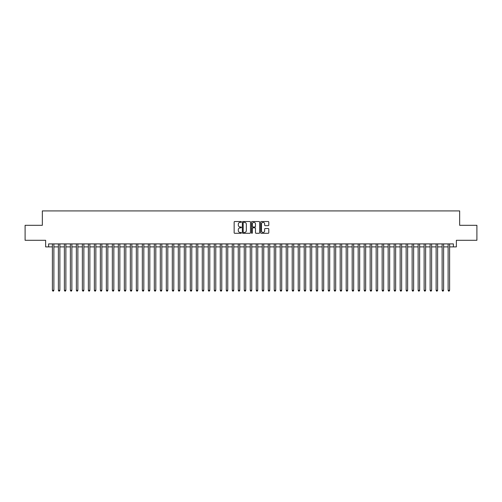 <?xml version="1.0" encoding="UTF-8"?>
<svg xmlns="http://www.w3.org/2000/svg" width="502" height="502" viewBox="0 0 502 502"><rect width="100%" height="100%" fill="white"/><g stroke="black" fill="none" stroke-linecap="round" stroke-linejoin="round"><path stroke-width="0.75" d="M241.406 221.934A0.414 0.414 0 0 0 240.998 221.52L234.741 221.52A0.59 0.59 0 0 0 234.152 222.11L234.152 232.702A0.59 0.59 0 0 0 234.741 233.292L240.998 233.292A0.414 0.414 0 0 0 241.406 232.878A0.414 0.414 0 0 0 240.998 232.47L240.188 232.47A1.882 1.882 0 0 1 238.299 230.581L238.299 229.703A1.882 1.882 0 0 1 240.188 227.82L240.998 227.82A0.414 0.414 0 0 0 241.406 227.406A0.414 0.414 0 0 0 240.998 226.992L240.188 226.992A1.882 1.882 0 0 1 238.299 225.109L238.299 224.225A1.882 1.882 0 0 1 240.188 222.342L240.998 222.342A0.414 0.414 0 0 0 241.406 221.934M268.2 225.668A0.59 0.59 0 0 0 268.79 225.078L268.79 222.11A0.59 0.59 0 0 0 268.2 221.52L261.253 221.52A0.59 0.59 0 0 0 260.67 222.11L260.67 232.702A0.59 0.59 0 0 0 261.253 233.292L268.2 233.292A0.59 0.59 0 0 0 268.79 232.702L268.79 229.113A0.59 0.59 0 0 0 268.2 228.523L265.225 228.523A0.59 0.59 0 0 0 264.642 229.113L264.642 230.895A1.575 1.575 0 0 1 263.067 232.47A1.575 1.575 0 0 1 261.492 230.895L261.492 223.917A1.575 1.575 0 0 1 263.067 222.342A1.575 1.575 0 0 1 264.642 223.917L264.642 225.078A0.59 0.59 0 0 0 265.225 225.668L268.2 225.668M48.631 246.89L48.631 243.897L453.369 243.897L453.369 246.89L456.362 246.89L456.362 240.295L476.9 240.295L476.9 225.31L459.663 225.31L459.663 210.915L42.337 210.915L42.337 225.31L25.1 225.31L25.1 240.295L45.638 240.295L45.638 246.89L52.384 246.89M250.485 222.11A0.59 0.59 0 0 0 249.896 221.52L242.949 221.52A0.59 0.59 0 0 0 242.366 222.11L242.366 232.702A0.59 0.59 0 0 0 242.949 233.292L249.896 233.292A0.59 0.59 0 0 0 250.485 232.702L250.485 222.11M252.104 221.52L259.051 221.52A0.59 0.59 0 0 1 259.634 222.11L259.634 232.702A0.59 0.59 0 0 1 259.051 233.292L256.076 233.292A0.59 0.59 0 0 1 255.487 232.702L255.487 228.404A0.59 0.59 0 0 0 254.897 227.82L252.926 227.82A0.59 0.59 0 0 0 252.337 228.404L252.337 232.878A0.414 0.414 0 0 1 251.929 233.292A0.414 0.414 0 0 1 251.515 232.878L251.515 222.11A0.59 0.59 0 0 1 252.104 221.52M53.883 246.89L58.376 246.89M59.876 246.89L64.375 246.89M65.875 246.89L70.368 246.89M71.868 246.89L76.367 246.89M77.866 246.89L82.359 246.89M83.859 246.89L88.358 246.89M89.858 246.89L94.351 246.89M95.851 246.89L100.35 246.89M101.85 246.89L106.349 246.89M107.842 246.89L112.341 246.89M113.841 246.89L118.34 246.89M119.84 246.89L124.333 246.89M125.833 246.89L130.332 246.89M131.831 246.89L136.324 246.89M137.824 246.89L142.323 246.89M143.823 246.89L148.316 246.89M149.816 246.89L154.315 246.89M155.815 246.89L160.307 246.89M161.807 246.89L166.306 246.89M167.806 246.89L172.305 246.89M173.799 246.89L178.298 246.89M179.798 246.89L184.297 246.89M185.79 246.89L190.289 246.89M191.789 246.89L196.288 246.89M197.788 246.89L202.281 246.89M203.781 246.89L208.28 246.89M209.78 246.89L214.272 246.89M215.772 246.89L220.271 246.89M221.771 246.89L226.264 246.89M227.764 246.89L232.263 246.89M233.763 246.89L238.255 246.89M239.755 246.89L244.254 246.89M245.754 246.89L250.253 246.89M251.747 246.89L256.246 246.89M257.746 246.89L262.245 246.89M263.745 246.89L268.237 246.89M269.737 246.89L274.236 246.89M275.736 246.89L280.229 246.89M281.729 246.89L286.228 246.89M287.728 246.89L292.22 246.89M293.72 246.89L298.219 246.89M299.719 246.89L304.212 246.89M305.712 246.89L310.211 246.89M311.711 246.89L316.21 246.89M317.703 246.89L322.202 246.89M323.702 246.89L328.201 246.89M329.695 246.89L334.194 246.89M335.694 246.89L340.193 246.89M341.693 246.89L346.185 246.89M347.685 246.89L352.184 246.89M353.684 246.89L358.177 246.89M359.677 246.89L364.176 246.89M365.676 246.89L370.169 246.89M371.668 246.89L376.167 246.89M377.667 246.89L382.16 246.89M383.66 246.89L388.159 246.89M389.659 246.89L394.158 246.89M395.651 246.89L400.15 246.89M401.65 246.89L406.149 246.89M407.649 246.89L412.142 246.89M413.642 246.89L418.141 246.89M419.641 246.89L424.134 246.89M425.633 246.89L430.132 246.89M431.632 246.89L436.125 246.89M437.625 246.89L442.124 246.89M443.624 246.89L448.117 246.89M449.616 246.89L453.369 246.89M243.602 222.342A0.414 0.414 0 0 0 243.188 222.756L243.188 232.056A0.414 0.414 0 0 0 243.602 232.47L244.455 232.47A1.882 1.882 0 0 0 246.338 230.581L246.338 224.225A1.882 1.882 0 0 0 244.455 222.342L243.602 222.342M255.487 223.948A1.575 1.575 0 0 0 253.912 222.373A1.575 1.575 0 0 0 252.337 223.948L252.337 226.402A0.59 0.59 0 0 0 252.926 226.992L254.897 226.992A0.59 0.59 0 0 0 255.487 226.402L255.487 223.948M53.883 243.897L53.883 290.307L52.384 290.307L52.384 243.897M53.883 290.307L53.432 291.085L52.829 291.085L52.384 290.307M59.876 243.897L59.876 290.307L58.376 290.307L58.376 243.897M59.876 290.307L59.424 291.085L58.828 291.085L58.376 290.307M65.875 243.897L65.875 290.307L64.375 290.307L64.375 243.897M65.875 290.307L65.423 291.085L64.821 291.085L64.375 290.307M71.868 243.897L71.868 290.307L70.368 290.307L70.368 243.897M71.868 290.307L71.422 291.085L70.82 291.085L70.368 290.307M77.866 243.897L77.866 290.307L76.367 290.307L76.367 243.897M77.866 290.307L77.415 291.085L76.819 291.085L76.367 290.307M83.859 243.897L83.859 290.307L82.359 290.307L82.359 243.897M83.859 290.307L83.414 291.085L82.811 291.085L82.359 290.307M89.858 243.897L89.858 290.307L88.358 290.307L88.358 243.897M89.858 290.307L89.406 291.085L88.81 291.085L88.358 290.307M95.851 243.897L95.851 290.307L94.351 290.307L94.351 243.897M95.851 290.307L95.405 291.085L94.803 291.085L94.351 290.307M101.85 243.897L101.85 290.307L100.35 290.307L100.35 243.897M101.85 290.307L101.398 291.085L100.802 291.085L100.35 290.307M107.842 243.897L107.842 290.307L106.349 290.307L106.349 243.897M107.842 290.307L107.397 291.085L106.794 291.085L106.349 290.307M113.841 243.897L113.841 290.307L112.341 290.307L112.341 243.897M113.841 290.307L113.389 291.085L112.793 291.085L112.341 290.307M119.84 243.897L119.84 290.307L118.34 290.307L118.34 243.897M119.84 290.307L119.388 291.085L118.786 291.085L118.34 290.307M125.833 243.897L125.833 290.307L124.333 290.307L124.333 243.897M125.833 290.307L125.381 291.085L124.785 291.085L124.333 290.307M131.831 243.897L131.831 290.307L130.332 290.307L130.332 243.897M131.831 290.307L131.38 291.085L130.777 291.085L130.332 290.307M137.824 243.897L137.824 290.307L136.324 290.307L136.324 243.897M137.824 290.307L137.379 291.085L136.776 291.085L136.324 290.307M143.823 243.897L143.823 290.307L142.323 290.307L142.323 243.897M143.823 290.307L143.371 291.085L142.769 291.085L142.323 290.307M149.816 243.897L149.816 290.307L148.316 290.307L148.316 243.897M149.816 290.307L149.37 291.085L148.768 291.085L148.316 290.307M155.815 243.897L155.815 290.307L154.315 290.307L154.315 243.897M155.815 290.307L155.363 291.085L154.767 291.085L154.315 290.307M161.807 243.897L161.807 290.307L160.307 290.307L160.307 243.897M161.807 290.307L161.362 291.085L160.759 291.085L160.307 290.307M167.806 243.897L167.806 290.307L166.306 290.307L166.306 243.897M167.806 290.307L167.354 291.085L166.758 291.085L166.306 290.307M173.799 243.897L173.799 290.307L172.305 290.307L172.305 243.897M173.799 290.307L173.353 291.085L172.751 291.085L172.305 290.307M179.798 243.897L179.798 290.307L178.298 290.307L178.298 243.897M179.798 290.307L179.346 291.085L178.75 291.085L178.298 290.307M185.79 243.897L185.79 290.307L184.297 290.307L184.297 243.897M185.79 290.307L185.345 291.085L184.742 291.085L184.297 290.307M191.789 243.897L191.789 290.307L190.289 290.307L190.289 243.897M191.789 290.307L191.337 291.085L190.741 291.085L190.289 290.307M197.788 243.897L197.788 290.307L196.288 290.307L196.288 243.897M197.788 290.307L197.336 291.085L196.734 291.085L196.288 290.307M203.781 243.897L203.781 290.307L202.281 290.307L202.281 243.897M203.781 290.307L203.329 291.085L202.733 291.085L202.281 290.307M209.78 243.897L209.78 290.307L208.28 290.307L208.28 243.897M209.78 290.307L209.328 291.085L208.725 291.085L208.28 290.307M215.772 243.897L215.772 290.307L214.272 290.307L214.272 243.897M215.772 290.307L215.327 291.085L214.724 291.085L214.272 290.307M221.771 243.897L221.771 290.307L220.271 290.307L220.271 243.897M221.771 290.307L221.319 291.085L220.723 291.085L220.271 290.307M227.764 243.897L227.764 290.307L226.264 290.307L226.264 243.897M227.764 290.307L227.318 291.085L226.716 291.085L226.264 290.307M233.763 243.897L233.763 290.307L232.263 290.307L232.263 243.897M233.763 290.307L233.311 291.085L232.715 291.085L232.263 290.307M239.755 243.897L239.755 290.307L238.255 290.307L238.255 243.897M239.755 290.307L239.31 291.085L238.707 291.085L238.255 290.307M245.754 243.897L245.754 290.307L244.254 290.307L244.254 243.897M245.754 290.307L245.302 291.085L244.706 291.085L244.254 290.307M251.747 243.897L251.747 290.307L250.253 290.307L250.253 243.897M251.747 290.307L251.301 291.085L250.699 291.085L250.253 290.307M257.746 243.897L257.746 290.307L256.246 290.307L256.246 243.897M257.746 290.307L257.294 291.085L256.698 291.085L256.246 290.307M263.745 243.897L263.745 290.307L262.245 290.307L262.245 243.897M263.745 290.307L263.293 291.085L262.69 291.085L262.245 290.307M269.737 243.897L269.737 290.307L268.237 290.307L268.237 243.897M269.737 290.307L269.285 291.085L268.689 291.085L268.237 290.307M275.736 243.897L275.736 290.307L274.236 290.307L274.236 243.897M275.736 290.307L275.284 291.085L274.682 291.085L274.236 290.307M281.729 243.897L281.729 290.307L280.229 290.307L280.229 243.897M281.729 290.307L281.277 291.085L280.681 291.085L280.229 290.307M287.728 243.897L287.728 290.307L286.228 290.307L286.228 243.897M287.728 290.307L287.276 291.085L286.673 291.085L286.228 290.307M293.72 243.897L293.72 290.307L292.22 290.307L292.22 243.897M293.72 290.307L293.275 291.085L292.672 291.085L292.22 290.307M299.719 243.897L299.719 290.307L298.219 290.307L298.219 243.897M299.719 290.307L299.267 291.085L298.671 291.085L298.219 290.307M305.712 243.897L305.712 290.307L304.212 290.307L304.212 243.897M305.712 290.307L305.266 291.085L304.664 291.085L304.212 290.307M311.711 243.897L311.711 290.307L310.211 290.307L310.211 243.897M311.711 290.307L311.259 291.085L310.663 291.085L310.211 290.307M317.703 243.897L317.703 290.307L316.21 290.307L316.21 243.897M317.703 290.307L317.258 291.085L316.655 291.085L316.21 290.307M323.702 243.897L323.702 290.307L322.202 290.307L322.202 243.897M323.702 290.307L323.25 291.085L322.654 291.085L322.202 290.307M329.695 243.897L329.695 290.307L328.201 290.307L328.201 243.897M329.695 290.307L329.249 291.085L328.647 291.085L328.201 290.307M335.694 243.897L335.694 290.307L334.194 290.307L334.194 243.897M335.694 290.307L335.242 291.085L334.646 291.085L334.194 290.307M341.693 243.897L341.693 290.307L340.193 290.307L340.193 243.897M341.693 290.307L341.241 291.085L340.638 291.085L340.193 290.307M347.685 243.897L347.685 290.307L346.185 290.307L346.185 243.897M347.685 290.307L347.233 291.085L346.637 291.085L346.185 290.307M353.684 243.897L353.684 290.307L352.184 290.307L352.184 243.897M353.684 290.307L353.232 291.085L352.63 291.085L352.184 290.307M359.677 243.897L359.677 290.307L358.177 290.307L358.177 243.897M359.677 290.307L359.231 291.085L358.629 291.085L358.177 290.307M365.676 243.897L365.676 290.307L364.176 290.307L364.176 243.897M365.676 290.307L365.224 291.085L364.621 291.085L364.176 290.307M371.668 243.897L371.668 290.307L370.169 290.307L370.169 243.897M371.668 290.307L371.223 291.085L370.62 291.085L370.169 290.307M377.667 243.897L377.667 290.307L376.167 290.307L376.167 243.897M377.667 290.307L377.215 291.085L376.619 291.085L376.167 290.307M383.66 243.897L383.66 290.307L382.16 290.307L382.16 243.897M383.66 290.307L383.214 291.085L382.612 291.085L382.16 290.307M389.659 243.897L389.659 290.307L388.159 290.307L388.159 243.897M389.659 290.307L389.207 291.085L388.611 291.085L388.159 290.307M395.651 243.897L395.651 290.307L394.158 290.307L394.158 243.897M395.651 290.307L395.206 291.085L394.603 291.085L394.158 290.307M401.65 243.897L401.65 290.307L400.15 290.307L400.15 243.897M401.65 290.307L401.198 291.085L400.602 291.085L400.15 290.307M407.649 243.897L407.649 290.307L406.149 290.307L406.149 243.897M407.649 290.307L407.197 291.085L406.595 291.085L406.149 290.307M413.642 243.897L413.642 290.307L412.142 290.307L412.142 243.897M413.642 290.307L413.19 291.085L412.594 291.085L412.142 290.307M419.641 243.897L419.641 290.307L418.141 290.307L418.141 243.897M419.641 290.307L419.189 291.085L418.586 291.085L418.141 290.307M425.633 243.897L425.633 290.307L424.134 290.307L424.134 243.897M425.633 290.307L425.181 291.085L424.585 291.085L424.134 290.307M431.632 243.897L431.632 290.307L430.132 290.307L430.132 243.897M431.632 290.307L431.18 291.085L430.578 291.085L430.132 290.307M437.625 243.897L437.625 290.307L436.125 290.307L436.125 243.897M437.625 290.307L437.179 291.085L436.577 291.085L436.125 290.307M443.624 243.897L443.624 290.307L442.124 290.307L442.124 243.897M443.624 290.307L443.172 291.085L442.576 291.085L442.124 290.307M449.616 243.897L449.616 290.307L448.117 290.307L448.117 243.897M449.616 290.307L449.171 291.085L448.568 291.085L448.117 290.307"/></g></svg>

